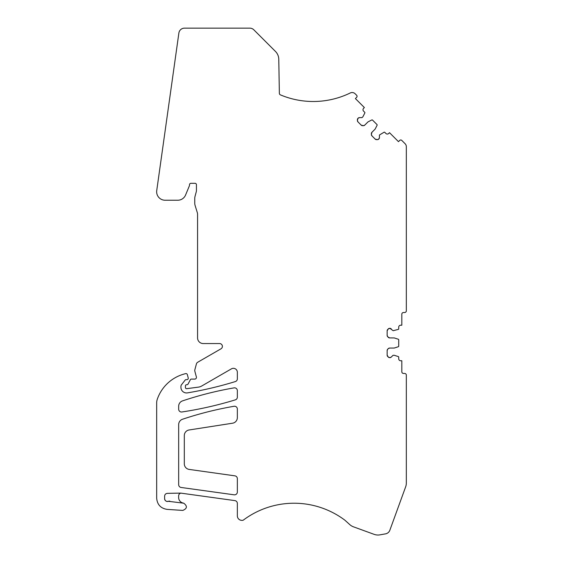 <?xml version="1.0" encoding="UTF-8"?>
<svg xmlns="http://www.w3.org/2000/svg" width="563" height="563" viewBox="0 0 563 563"><rect width="100%" height="100%" fill="white"/><g stroke="black" fill="none" stroke-linecap="round" stroke-linejoin="round"><path stroke-width="0.84" d="M379.448 135L384.093 132.214A0.563 0.563 0 0 1 384.747 132.319L385.915 133.48A1.978 1.978 0 0 0 388.709 133.48L389.505 132.685L398.484 141.665L399.758 140.384A1.407 1.407 0 0 1 401.757 140.384L405.093 143.727A4.23 4.23 0 0 1 406.331 146.718L406.331 310.825A1.696 1.696 0 0 1 404.642 312.514L403.509 312.514A1.696 1.696 0 0 0 401.82 314.21L401.82 325.21L400.694 325.21A1.978 1.978 0 0 0 398.717 327.187L398.717 328.834A0.563 0.563 0 0 1 398.33 329.376L393.192 330.713L389.856 328.313L391.257 328.891A1.978 1.978 0 0 0 389.856 328.313L388.266 328.891L389.659 328.313A1.978 1.978 0 0 0 388.266 328.891L387.147 330.826L387.731 329.432A1.978 1.978 0 0 0 387.147 330.826L387.147 335.393L387.731 336.794L387.147 335.393A1.978 1.978 0 0 0 387.731 336.794L389.659 337.906L388.266 337.328A1.978 1.978 0 0 0 389.659 337.906L394.248 337.92L398.33 339.25A0.563 0.563 0 0 1 398.717 339.785L398.717 346.189A0.563 0.563 0 0 1 398.33 346.724L394.248 348.047L389.659 348.061L388.266 348.638L389.659 348.061A1.978 1.978 0 0 0 388.266 348.638L387.731 349.18A1.978 1.978 0 0 0 387.147 350.573L387.731 349.18L387.147 350.573L387.147 355.14A1.978 1.978 0 0 0 387.731 356.541L387.147 355.14L388.266 357.076A1.978 1.978 0 0 0 389.659 357.653L388.266 357.076L389.856 357.653A1.978 1.978 0 0 0 391.257 357.076L389.856 357.653L391.257 357.076L393.073 355.281M362.058 117.604L359.504 117.625L358.11 118.202L359.504 117.625A1.978 1.978 0 0 0 358.11 118.202L357.969 118.343A1.978 1.978 0 0 0 357.385 119.736L357.969 118.343L357.385 120.496A1.978 1.978 0 0 0 357.969 121.897L357.385 120.496L357.969 121.897L361.2 125.127A1.978 1.978 0 0 0 362.593 125.704L361.2 125.127L363.353 125.704A1.978 1.978 0 0 0 364.747 125.127L363.353 125.704L364.747 125.127L367.998 121.889L371.826 119.947A0.563 0.563 0 0 1 372.481 120.046L377.006 124.578A0.563 0.563 0 0 1 377.111 125.232L375.113 129.124L371.932 132.305A1.978 1.978 0 0 0 371.355 133.705L371.932 132.305L371.355 134.458A1.978 1.978 0 0 0 371.932 135.859L371.355 134.458L371.932 135.859L375.162 139.089A1.978 1.978 0 0 0 376.556 139.666L375.162 139.089L377.316 139.666A1.978 1.978 0 0 0 378.716 139.089L377.316 139.666L378.85 138.948A1.978 1.978 0 0 0 379.434 137.555L378.85 138.948L379.434 137.555L379.434 135.099M392.995 355.337L394.248 355.267L398.33 356.597A0.563 0.563 0 0 1 398.717 357.132L398.717 358.786A1.978 1.978 0 0 0 400.694 360.756L401.82 360.756L401.82 371.763A1.696 1.696 0 0 0 403.509 373.452L404.642 373.452A1.696 1.696 0 0 1 406.331 375.148L406.331 482.955A11.281 11.281 0 0 1 405.656 486.812L389.849 530.233A5.644 5.644 0 0 1 385.528 533.865L379.934 534.85A11.281 11.281 0 0 1 374.113 534.343L353.494 526.834A11.281 11.281 0 0 1 349.799 524.617L344.866 520.177A84.633 84.633 0 0 0 243.441 520.029A1.696 1.696 0 0 1 242.428 520.36L241.865 520.36A4.511 4.511 0 0 1 237.347 515.849L237.347 503.413A2.822 2.822 0 0 0 234.919 500.62L181.11 493.16A5.644 5.644 0 0 0 180.223 493.111L167.38 493.357C165.698 493.547 164.776 494.49 164.614 496.179L164.614 498.663C164.973 500.859 166.24 501.739 168.421 501.302L183.756 503.209C187.542 506.151 187.226 508.551 182.806 510.416L167.155 509.388C160.722 508.375 157.232 504.624 156.669 498.135L156.669 402.96A11.281 11.281 0 0 1 157.274 399.301A39.494 39.494 0 0 1 183.116 374.325A56.42 56.42 0 0 1 185.628 373.621A1.407 1.407 0 0 1 187.338 374.62L188.218 377.886A1.407 1.407 0 0 1 186.853 379.659L186.036 379.659A1.126 1.126 0 0 0 185.143 380.095L181.525 384.726A2.822 2.822 0 0 0 180.927 386.464L180.927 387.309A5.644 5.644 0 0 0 187.5 392.875A372.671 372.671 0 0 0 235.355 381.566A2.822 2.822 0 0 0 237.347 378.871L237.347 372.27A3.948 3.948 0 0 0 231.428 368.849L201.61 386.063A8.466 8.466 0 0 1 198.486 387.119L186.719 388.674A1.126 1.126 0 0 1 185.438 387.555L185.438 385.866A1.126 1.126 0 0 1 186.571 384.74L186.846 384.74A1.407 1.407 0 0 0 188.091 383.987L190.364 379.694A1.126 1.126 0 0 1 191.364 379.096L194.742 379.096A1.696 1.696 0 0 0 196.381 376.964L194.847 371.249A2.822 2.822 0 0 1 194.847 369.785L196.41 363.958A2.822 2.822 0 0 1 197.726 362.241L220.985 348.814A2.822 2.822 0 0 0 219.577 343.55L203.215 343.55A5.644 5.644 0 0 1 197.571 337.906L197.571 214.348A5.644 5.644 0 0 0 197.324 212.687L195.129 205.544A8.466 8.466 0 0 1 194.749 203.06L194.749 198.542A8.466 8.466 0 0 1 195.037 196.353L196.255 191.828A5.644 5.644 0 0 0 196.445 190.371L196.445 184.72A1.407 1.407 0 0 0 195.03 183.313L190.913 183.313A1.407 1.407 0 0 0 189.506 184.72L189.506 185.255A1.407 1.407 0 0 1 189.393 185.797L185.579 195.009A8.466 8.466 0 0 1 177.76 200.238L165.107 200.238A8.466 8.466 0 0 1 156.732 190.597L178.879 33.006A5.644 5.644 0 0 1 184.467 28.15L249.831 28.15A5.644 5.644 0 0 1 253.822 29.804L275.469 51.444A11.281 11.281 0 0 1 278.769 59.228L279.368 93.338A1.696 1.696 0 0 0 280.402 94.866A84.633 84.633 0 0 0 350.292 92.958A4.23 4.23 0 0 1 355.133 93.768L356.668 95.302A1.407 1.407 0 0 1 356.668 97.3L355.394 98.574L364.374 107.547L363.571 108.349A1.978 1.978 0 0 0 363.571 111.143L364.74 112.304A0.563 0.563 0 0 1 364.845 112.966L362.896 116.787L361.96 117.625M182.525 400.884A5.644 5.644 0 0 0 178.668 406.233L178.668 409.195A2.822 2.822 0 0 0 181.912 411.982A372.671 372.671 0 0 0 235.355 399.85A2.822 2.822 0 0 0 237.347 397.147L237.347 390.659A2.822 2.822 0 0 0 234.046 387.879A350.665 350.665 0 0 0 182.525 400.884M178.668 476.706L178.668 484.673A2.822 2.822 0 0 0 181.103 487.467L234.145 494.814A2.822 2.822 0 0 0 237.347 492.02L237.347 478.641A2.822 2.822 0 0 0 234.919 475.848L189.168 469.415A5.644 5.644 0 0 1 184.312 463.828L184.312 435.516A5.644 5.644 0 0 1 189.091 429.977L232.575 423.207A5.644 5.644 0 0 0 237.347 417.633L237.347 409.055A2.822 2.822 0 0 0 234.046 406.275A350.383 350.383 0 0 0 182.525 419.245A5.644 5.644 0 0 0 178.668 424.601L178.668 478.24M180.85 493.132A2.822 2.822 0 0 0 178.633 495.89L178.633 497.523A5.623 5.623 0 0 0 182.806 502.956L183.756 503.209M165.226 500.416A2.822 2.822 0 0 1 164.614 498.663C164.973 500.859 166.24 501.739 168.421 501.302A2.822 2.822 0 0 1 169.794 501.154M167.38 493.357C165.698 493.547 164.776 494.49 164.614 496.179M166.564 501.344A2.822 2.822 0 0 0 168.421 501.302"/></g></svg>
